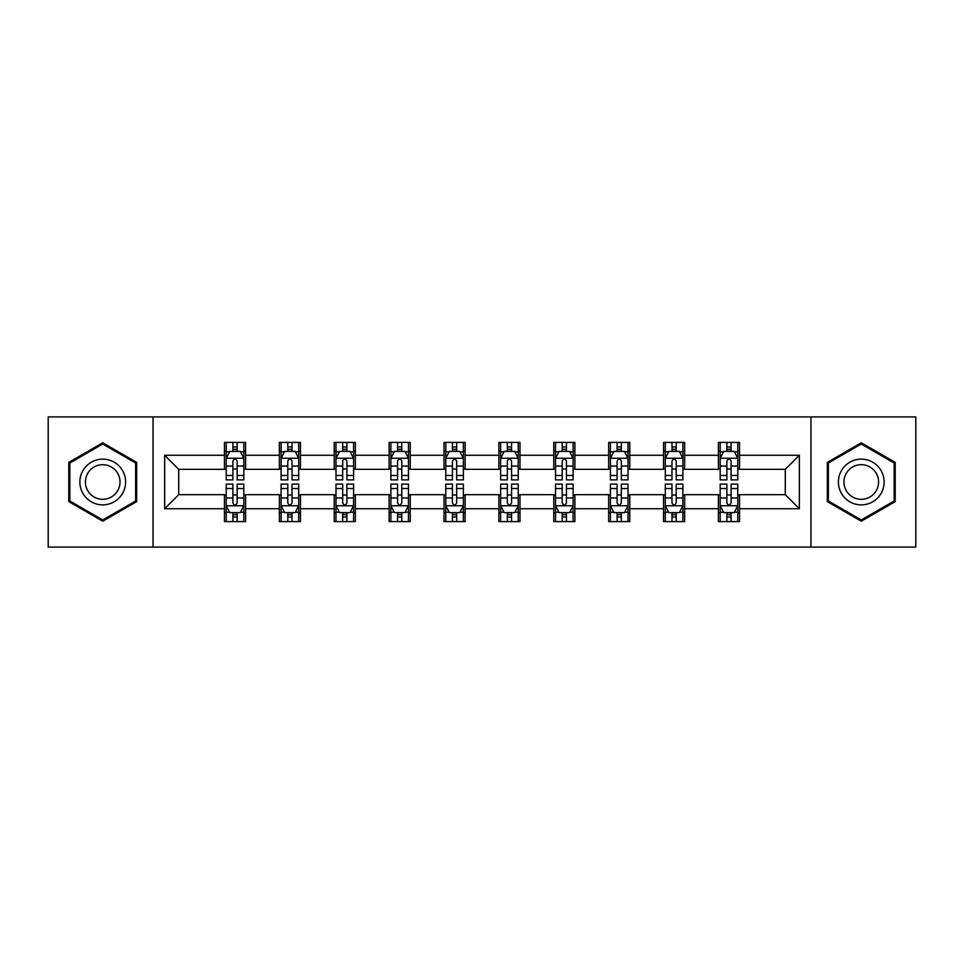 <?xml version="1.0" encoding="UTF-8"?>
<svg xmlns="http://www.w3.org/2000/svg" width="964" height="964" viewBox="0 0 964 964"><rect width="100%" height="100%" fill="white"/><g stroke="black" fill="none" stroke-linecap="round" stroke-linejoin="round"><path stroke-width="1.45" d="M810.953 547.082L915.8 547.082L915.8 416.918L810.953 416.918L810.953 547.082L153.047 547.082L153.047 416.918L48.2 416.918L48.2 547.082L153.047 547.082M810.953 416.918L153.047 416.918M739.533 455.261L739.533 442.416L718.421 442.416L718.421 455.261L684.657 455.261L684.657 442.416L663.545 442.416L663.545 455.261L629.769 455.261L629.769 442.416L608.658 442.416L608.658 455.261L574.881 455.261L574.881 442.416L553.77 442.416L553.77 455.261L519.994 455.261L519.994 442.416L498.882 442.416L498.882 455.261L465.118 455.261L465.118 442.416L444.006 442.416L444.006 455.261L410.23 455.261L410.23 442.416L389.119 442.416L389.119 455.261L355.342 455.261L355.342 442.416L334.231 442.416L334.231 455.261L300.455 455.261L300.455 442.416L279.343 442.416L279.343 455.261L245.579 455.261L245.579 442.416L224.467 442.416L224.467 455.261L164.651 455.261L164.651 508.739L178.726 494.665L224.467 494.665L224.467 521.584L245.579 521.584L245.579 494.665L279.343 494.665L279.343 521.584L300.455 521.584L300.455 494.665L334.231 494.665L334.231 521.584L355.342 521.584L355.342 494.665L389.119 494.665L389.119 521.584L410.23 521.584L410.23 494.665L444.006 494.665L444.006 521.584L465.118 521.584L465.118 494.665L498.882 494.665L498.882 521.584L519.994 521.584L519.994 494.665L553.77 494.665L553.77 521.584L574.881 521.584L574.881 494.665L608.658 494.665L608.658 521.584L629.769 521.584L629.769 494.665L663.545 494.665L663.545 521.584L684.657 521.584L684.657 494.665L718.421 494.665L718.421 521.584L739.533 521.584L739.533 494.665L785.274 494.665L785.274 469.335L739.533 469.335L739.533 455.261L799.349 455.261L799.349 508.739L739.533 508.739M718.421 508.739L684.657 508.739M663.545 508.739L629.769 508.739M608.658 508.739L574.881 508.739M553.77 508.739L519.994 508.739M498.882 508.739L465.118 508.739M444.006 508.739L410.23 508.739M389.119 508.739L355.342 508.739M334.231 508.739L300.455 508.739M279.343 508.739L245.579 508.739M224.467 508.739L164.651 508.739M718.421 455.261L718.421 469.335L684.657 469.335L684.657 455.261M663.545 455.261L663.545 469.335L629.769 469.335L629.769 455.261M608.658 455.261L608.658 469.335L574.881 469.335L574.881 455.261M553.77 455.261L553.77 469.335L519.994 469.335L519.994 455.261M498.882 455.261L498.882 469.335L465.118 469.335L465.118 455.261M444.006 455.261L444.006 469.335L410.23 469.335L410.23 455.261M389.119 455.261L389.119 469.335L355.342 469.335L355.342 455.261M334.231 455.261L334.231 469.335L300.455 469.335L300.455 455.261M279.343 455.261L279.343 469.335L245.579 469.335L245.579 455.261M224.467 455.261L224.467 469.335L178.726 469.335L164.651 455.261M178.726 469.335L178.726 494.665M799.349 508.739L785.274 494.665M785.274 469.335L799.349 455.261M224.467 451.212L226.227 451.212M232.902 451.212L237.132 451.212M243.82 451.212L245.579 451.212M224.467 468.986L226.227 468.986M232.902 468.986L237.132 468.986M243.82 468.986L245.579 468.986M224.467 495.014L226.227 495.014M232.902 495.014L237.132 495.014M243.82 495.014L245.579 495.014M224.467 512.788L226.227 512.788M232.902 512.788L237.132 512.788M243.82 512.788L245.579 512.788M279.343 495.014L281.102 495.014M287.79 495.014L292.02 495.014M298.695 495.014L300.455 495.014M279.343 512.788L281.102 512.788M287.79 512.788L292.02 512.788M298.695 512.788L300.455 512.788M279.343 451.212L281.102 451.212M287.79 451.212L292.02 451.212M298.695 451.212L300.455 451.212M279.343 468.986L281.102 468.986M287.79 468.986L292.02 468.986M298.695 468.986L300.455 468.986M334.231 495.014L335.99 495.014M342.678 495.014L346.895 495.014M353.583 495.014L355.342 495.014M334.231 512.788L335.99 512.788M342.678 512.788L346.895 512.788M353.583 512.788L355.342 512.788M334.231 451.212L335.99 451.212M342.678 451.212L346.895 451.212M353.583 451.212L355.342 451.212M334.231 468.986L335.99 468.986M342.678 468.986L346.895 468.986M353.583 468.986L355.342 468.986M389.119 495.014L390.878 495.014M397.566 495.014L401.783 495.014M408.471 495.014L410.23 495.014M389.119 512.788L390.878 512.788M397.566 512.788L401.783 512.788M408.471 512.788L410.23 512.788M389.119 451.212L390.878 451.212M397.566 451.212L401.783 451.212M408.471 451.212L410.23 451.212M389.119 468.986L390.878 468.986M397.566 468.986L401.783 468.986M408.471 468.986L410.23 468.986M444.006 495.014L445.766 495.014M452.441 495.014L456.671 495.014M463.359 495.014L465.118 495.014M444.006 512.788L445.766 512.788M452.441 512.788L456.671 512.788M463.359 512.788L465.118 512.788M444.006 451.212L445.766 451.212M452.441 451.212L456.671 451.212M463.359 451.212L465.118 451.212M444.006 468.986L445.766 468.986M452.441 468.986L456.671 468.986M463.359 468.986L465.118 468.986M498.882 495.014L500.641 495.014M507.329 495.014L511.559 495.014M518.234 495.014L519.994 495.014M498.882 512.788L500.641 512.788M507.329 512.788L511.559 512.788M518.234 512.788L519.994 512.788M498.882 451.212L500.641 451.212M507.329 451.212L511.559 451.212M518.234 451.212L519.994 451.212M498.882 468.986L500.641 468.986M507.329 468.986L511.559 468.986M518.234 468.986L519.994 468.986M553.77 495.014L555.529 495.014M562.217 495.014L566.434 495.014M573.122 495.014L574.881 495.014M553.77 512.788L555.529 512.788M562.217 512.788L566.434 512.788M573.122 512.788L574.881 512.788M553.77 451.212L555.529 451.212M562.217 451.212L566.434 451.212M573.122 451.212L574.881 451.212M553.77 468.986L555.529 468.986M562.217 468.986L566.434 468.986M573.122 468.986L574.881 468.986M608.658 495.014L610.417 495.014M617.105 495.014L621.322 495.014M628.01 495.014L629.769 495.014M608.658 512.788L610.417 512.788M617.105 512.788L621.322 512.788M628.01 512.788L629.769 512.788M608.658 451.212L610.417 451.212M617.105 451.212L621.322 451.212M628.01 451.212L629.769 451.212M608.658 468.986L610.417 468.986M617.105 468.986L621.322 468.986M628.01 468.986L629.769 468.986M663.545 495.014L665.305 495.014M671.98 495.014L676.21 495.014M682.898 495.014L684.657 495.014M663.545 512.788L665.305 512.788M671.98 512.788L676.21 512.788M682.898 512.788L684.657 512.788M663.545 451.212L665.305 451.212M671.98 451.212L676.21 451.212M682.898 451.212L684.657 451.212M663.545 468.986L665.305 468.986M671.98 468.986L676.21 468.986M682.898 468.986L684.657 468.986M718.421 495.014L720.18 495.014M726.868 495.014L731.098 495.014M737.773 495.014L739.533 495.014M718.421 512.788L720.18 512.788M726.868 512.788L731.098 512.788M737.773 512.788L739.533 512.788M718.421 451.212L720.18 451.212M726.868 451.212L731.098 451.212M737.773 451.212L739.533 451.212M718.421 468.986L720.18 468.986M726.868 468.986L731.098 468.986M737.773 468.986L739.533 468.986M102.738 521.199L136.683 501.605L136.683 462.395L102.738 442.801L68.781 462.395L68.781 501.605L102.738 521.199M895.219 462.395L861.262 442.801L827.317 462.395L827.317 501.605L861.262 521.199L895.219 501.605L895.219 462.395M237.132 446.995L232.902 446.995M243.82 475.481L237.132 475.481L237.132 479.891L243.82 479.891L243.82 458.43L240.301 451.393L229.745 451.393L226.227 458.43L226.227 479.891L232.902 479.891L232.902 475.481L226.227 475.481M226.227 458.43L226.227 442.416M243.82 458.43L243.82 442.416M232.902 451.393L232.902 442.416M237.132 442.416L237.132 451.393M237.132 475.481L237.132 461.069C235.722 458.358 234.312 458.358 232.902 461.069L232.902 475.481M232.902 517.005L237.132 517.005M226.227 488.519L232.902 488.519L232.902 484.109L226.227 484.109L226.227 505.57L229.745 512.607L240.301 512.607L243.82 505.57L243.82 484.109L237.132 484.109L237.132 488.519L243.82 488.519M243.82 505.57L243.82 521.584M226.227 505.57L226.227 521.584M237.132 512.607L237.132 521.584M232.902 521.584L232.902 512.607M232.902 488.519L232.902 502.931C234.312 505.642 235.722 505.642 237.132 502.931L237.132 488.519M122.536 493.435A22.871 22.871 0 0 0 114.162 462.19A22.871 22.871 0 0 0 82.928 470.565A22.871 22.871 0 0 0 91.303 501.81A22.871 22.871 0 0 0 122.536 493.435M117.729 490.652A17.316 17.316 0 0 0 111.39 467.01A17.316 17.316 0 0 0 87.736 473.348A17.316 17.316 0 0 0 94.074 496.99A17.316 17.316 0 0 0 117.729 490.652M69.842 500.991L69.842 463.009L102.738 444.018L135.623 463.009L135.623 500.991L102.738 519.982L69.842 500.991M861.262 459.129A22.871 22.871 0 0 0 838.403 482A22.871 22.871 0 0 0 861.262 504.871A22.871 22.871 0 0 0 884.133 482A22.871 22.871 0 0 0 861.262 459.129M861.262 464.684A17.316 17.316 0 0 0 843.958 482A17.316 17.316 0 0 0 861.262 499.316A17.316 17.316 0 0 0 878.578 482A17.316 17.316 0 0 0 861.262 464.684M894.158 500.991L861.262 519.982L828.377 500.991L828.377 463.009L861.262 444.018L894.158 463.009L894.158 500.991M292.02 446.995L287.79 446.995M298.695 475.481L292.02 475.481L292.02 479.891L298.695 479.891L298.695 458.43L295.177 451.393L284.621 451.393L281.102 458.43L281.102 479.891L287.79 479.891L287.79 475.481L281.102 475.481M281.102 458.43L281.102 442.416M298.695 458.43L298.695 442.416M287.79 451.393L287.79 442.416M292.02 442.416L292.02 451.393M292.02 475.481L292.02 461.069C290.61 458.358 289.2 458.358 287.79 461.069L287.79 475.481M346.895 446.995L342.678 446.995M353.583 475.481L346.895 475.481L346.895 479.891L353.583 479.891L353.583 458.43L350.065 451.393L339.509 451.393L335.99 458.43L335.99 479.891L342.678 479.891L342.678 475.481L335.99 475.481M335.99 458.43L335.99 442.416M353.583 458.43L353.583 442.416M342.678 451.393L342.678 442.416M346.895 442.416L346.895 451.393M346.895 475.481L346.895 461.069C345.498 458.358 344.088 458.358 342.678 461.069L342.678 475.481M287.79 517.005L292.02 517.005M281.102 488.519L287.79 488.519L287.79 484.109L281.102 484.109L281.102 505.57L284.621 512.607L295.177 512.607L298.695 505.57L298.695 484.109L292.02 484.109L292.02 488.519L298.695 488.519M298.695 505.57L298.695 521.584M281.102 505.57L281.102 521.584M292.02 512.607L292.02 521.584M287.79 521.584L287.79 512.607M287.79 488.519L287.79 502.931C289.2 505.642 290.61 505.642 292.02 502.931L292.02 488.519M342.678 517.005L346.895 517.005M335.99 488.519L342.678 488.519L342.678 484.109L335.99 484.109L335.99 505.57L339.509 512.607L350.065 512.607L353.583 505.57L353.583 484.109L346.895 484.109L346.895 488.519L353.583 488.519M353.583 505.57L353.583 521.584M335.99 505.57L335.99 521.584M346.895 512.607L346.895 521.584M342.678 521.584L342.678 512.607M342.678 488.519L342.678 502.931C344.088 505.642 345.486 505.642 346.895 502.931L346.895 488.519M401.783 446.995L397.566 446.995M408.471 475.481L401.783 475.481L401.783 479.891L408.471 479.891L408.471 458.43L404.952 451.393L394.397 451.393L390.878 458.43L390.878 479.891L397.566 479.891L397.566 475.481L390.878 475.481M390.878 458.43L390.878 442.416M408.471 458.43L408.471 442.416M397.566 451.393L397.566 442.416M401.783 442.416L401.783 451.393M401.783 475.481L401.783 461.069C400.373 458.358 398.976 458.358 397.566 461.069L397.566 475.481M456.671 446.995L452.441 446.995M463.359 475.481L456.671 475.481L456.671 479.891L463.359 479.891L463.359 458.43L459.84 451.393L449.284 451.393L445.766 458.43L445.766 479.891L452.441 479.891L452.441 475.481L445.766 475.481M445.766 458.43L445.766 442.416M463.359 458.43L463.359 442.416M452.441 451.393L452.441 442.416M456.671 442.416L456.671 451.393M456.671 475.481L456.671 461.069C455.261 458.358 453.851 458.358 452.441 461.069L452.441 475.481M511.559 446.995L507.329 446.995M518.234 475.481L511.559 475.481L511.559 479.891L518.234 479.891L518.234 458.43L514.716 451.393L504.16 451.393L500.641 458.43L500.641 479.891L507.329 479.891L507.329 475.481L500.641 475.481M500.641 458.43L500.641 442.416M518.234 458.43L518.234 442.416M507.329 451.393L507.329 442.416M511.559 442.416L511.559 451.393M511.559 475.481L511.559 461.069C510.149 458.358 508.739 458.358 507.329 461.069L507.329 475.481M397.566 517.005L401.783 517.005M390.878 488.519L397.566 488.519L397.566 484.109L390.878 484.109L390.878 505.57L394.397 512.607L404.952 512.607L408.471 505.57L408.471 484.109L401.783 484.109L401.783 488.519L408.471 488.519M408.471 505.57L408.471 521.584M390.878 505.57L390.878 521.584M401.783 512.607L401.783 521.584M397.566 521.584L397.566 512.607M397.566 488.519L397.566 502.931C398.963 505.642 400.373 505.642 401.783 502.931L401.783 488.519M452.441 517.005L456.671 517.005M445.766 488.519L452.441 488.519L452.441 484.109L445.766 484.109L445.766 505.57L449.284 512.607L459.84 512.607L463.359 505.57L463.359 484.109L456.671 484.109L456.671 488.519L463.359 488.519M463.359 505.57L463.359 521.584M445.766 505.57L445.766 521.584M456.671 512.607L456.671 521.584M452.441 521.584L452.441 512.607M452.441 488.519L452.441 502.931C453.851 505.642 455.261 505.642 456.671 502.931L456.671 488.519M507.329 517.005L511.559 517.005M500.641 488.519L507.329 488.519L507.329 484.109L500.641 484.109L500.641 505.57L504.16 512.607L514.716 512.607L518.234 505.57L518.234 484.109L511.559 484.109L511.559 488.519L518.234 488.519M518.234 505.57L518.234 521.584M500.641 505.57L500.641 521.584M511.559 512.607L511.559 521.584M507.329 521.584L507.329 512.607M507.329 488.519L507.329 502.931C508.739 505.642 510.149 505.642 511.559 502.931L511.559 488.519M562.217 517.005L566.434 517.005M555.529 488.519L562.217 488.519L562.217 484.109L555.529 484.109L555.529 505.57L559.048 512.607L569.604 512.607L573.122 505.57L573.122 484.109L566.434 484.109L566.434 488.519L573.122 488.519M573.122 505.57L573.122 521.584M555.529 505.57L555.529 521.584M566.434 512.607L566.434 521.584M562.217 521.584L562.217 512.607M562.217 488.519L562.217 502.931C563.627 505.642 565.024 505.642 566.434 502.931L566.434 488.519M617.105 517.005L621.322 517.005M610.417 488.519L617.105 488.519L617.105 484.109L610.417 484.109L610.417 505.57L613.935 512.607L624.491 512.607L628.01 505.57L628.01 484.109L621.322 484.109L621.322 488.519L628.01 488.519M628.01 505.57L628.01 521.584M610.417 505.57L610.417 521.584M621.322 512.607L621.322 521.584M617.105 521.584L617.105 512.607M617.105 488.519L617.105 502.931C618.502 505.642 619.912 505.642 621.322 502.931L621.322 488.519M671.98 517.005L676.21 517.005M665.305 488.519L671.98 488.519L671.98 484.109L665.305 484.109L665.305 505.57L668.823 512.607L679.379 512.607L682.898 505.57L682.898 484.109L676.21 484.109L676.21 488.519L682.898 488.519M682.898 505.57L682.898 521.584M665.305 505.57L665.305 521.584M676.21 512.607L676.21 521.584M671.98 521.584L671.98 512.607M671.98 488.519L671.98 502.931C673.39 505.642 674.8 505.642 676.21 502.931L676.21 488.519M566.434 446.995L562.217 446.995M573.122 475.481L566.434 475.481L566.434 479.891L573.122 479.891L573.122 458.43L569.604 451.393L559.048 451.393L555.529 458.43L555.529 479.891L562.217 479.891L562.217 475.481L555.529 475.481M555.529 458.43L555.529 442.416M573.122 458.43L573.122 442.416M562.217 451.393L562.217 442.416M566.434 442.416L566.434 451.393M566.434 475.481L566.434 461.069C565.037 458.358 563.627 458.358 562.217 461.069L562.217 475.481M621.322 446.995L617.105 446.995M628.01 475.481L621.322 475.481L621.322 479.891L628.01 479.891L628.01 458.43L624.491 451.393L613.935 451.393L610.417 458.43L610.417 479.891L617.105 479.891L617.105 475.481L610.417 475.481M610.417 458.43L610.417 442.416M628.01 458.43L628.01 442.416M617.105 451.393L617.105 442.416M621.322 442.416L621.322 451.393M621.322 475.481L621.322 461.069C619.912 458.358 618.514 458.358 617.105 461.069L617.105 475.481M676.21 446.995L671.98 446.995M682.898 475.481L676.21 475.481L676.21 479.891L682.898 479.891L682.898 458.43L679.379 451.393L668.823 451.393L665.305 458.43L665.305 479.891L671.98 479.891L671.98 475.481L665.305 475.481M665.305 458.43L665.305 442.416M682.898 458.43L682.898 442.416M671.98 451.393L671.98 442.416M676.21 442.416L676.21 451.393M676.21 475.481L676.21 461.069C674.8 458.358 673.39 458.358 671.98 461.069L671.98 475.481M731.098 446.995L726.868 446.995M737.773 475.481L731.098 475.481L731.098 479.891L737.773 479.891L737.773 458.43L734.255 451.393L723.699 451.393L720.18 458.43L720.18 479.891L726.868 479.891L726.868 475.481L720.18 475.481M720.18 458.43L720.18 442.416M737.773 458.43L737.773 442.416M726.868 451.393L726.868 442.416M731.098 442.416L731.098 451.393M731.098 475.481L731.098 461.069C729.688 458.358 728.278 458.358 726.868 461.069L726.868 475.481M726.868 517.005L731.098 517.005M720.18 488.519L726.868 488.519L726.868 484.109L720.18 484.109L720.18 505.57L723.699 512.607L734.255 512.607L737.773 505.57L737.773 484.109L731.098 484.109L731.098 488.519L737.773 488.519M737.773 505.57L737.773 521.584M720.18 505.57L720.18 521.584M731.098 512.607L731.098 521.584M726.868 521.584L726.868 512.607M726.868 488.519L726.868 502.931C728.278 505.642 729.688 505.642 731.098 502.931L731.098 488.519M243.723 458.249L226.311 458.249M226.227 451.815L229.528 451.815M240.506 451.815L243.82 451.815M232.902 466.046L226.227 466.046M243.82 466.046L237.132 466.046M237.132 449.236L232.902 449.236M226.311 505.751L243.723 505.751M243.82 512.185L240.506 512.185M229.528 512.185L226.227 512.185M237.132 497.954L243.82 497.954M226.227 497.954L232.902 497.954M232.902 514.764L237.132 514.764M298.611 458.249L281.199 458.249M281.102 451.815L284.416 451.815M295.394 451.815L298.695 451.815M287.79 466.046L281.102 466.046M298.695 466.046L292.02 466.046M292.02 449.236L287.79 449.236M353.499 458.249L336.087 458.249M335.99 451.815L339.304 451.815M350.281 451.815L353.583 451.815M342.678 466.046L335.99 466.046M353.583 466.046L346.895 466.046M346.895 449.236L342.678 449.236M281.199 505.751L298.611 505.751M298.695 512.185L295.394 512.185M284.416 512.185L281.102 512.185M292.02 497.954L298.695 497.954M281.102 497.954L287.79 497.954M287.79 514.764L292.02 514.764M336.087 505.751L353.499 505.751M353.583 512.185L350.281 512.185M339.304 512.185L335.99 512.185M346.895 497.954L353.583 497.954M335.99 497.954L342.678 497.954M342.678 514.764L346.895 514.764M408.387 458.249L390.962 458.249M390.878 451.815L394.18 451.815M405.157 451.815L408.471 451.815M397.566 466.046L390.878 466.046M408.471 466.046L401.783 466.046M401.783 449.236L397.566 449.236M463.262 458.249L445.85 458.249M445.766 451.815L449.067 451.815M460.045 451.815L463.359 451.815M452.441 466.046L445.766 466.046M463.359 466.046L456.671 466.046M456.671 449.236L452.441 449.236M518.15 458.249L500.738 458.249M500.641 451.815L503.955 451.815M514.933 451.815L518.234 451.815M507.329 466.046L500.641 466.046M518.234 466.046L511.559 466.046M511.559 449.236L507.329 449.236M390.962 505.751L408.387 505.751M408.471 512.185L405.157 512.185M394.18 512.185L390.878 512.185M401.783 497.954L408.471 497.954M390.878 497.954L397.566 497.954M397.566 514.764L401.783 514.764M445.85 505.751L463.262 505.751M463.359 512.185L460.045 512.185M449.067 512.185L445.766 512.185M456.671 497.954L463.359 497.954M445.766 497.954L452.441 497.954M452.441 514.764L456.671 514.764M500.738 505.751L518.15 505.751M518.234 512.185L514.933 512.185M503.955 512.185L500.641 512.185M511.559 497.954L518.234 497.954M500.641 497.954L507.329 497.954M507.329 514.764L511.559 514.764M555.613 505.751L573.038 505.751M573.122 512.185L569.82 512.185M558.843 512.185L555.529 512.185M566.434 497.954L573.122 497.954M555.529 497.954L562.217 497.954M562.217 514.764L566.434 514.764M610.501 505.751L627.913 505.751M628.01 512.185L624.696 512.185M613.719 512.185L610.417 512.185M621.322 497.954L628.01 497.954M610.417 497.954L617.105 497.954M617.105 514.764L621.322 514.764M665.389 505.751L682.801 505.751M682.898 512.185L679.584 512.185M668.606 512.185L665.305 512.185M676.21 497.954L682.898 497.954M665.305 497.954L671.98 497.954M671.98 514.764L676.21 514.764M573.038 458.249L555.613 458.249M555.529 451.815L558.843 451.815M569.82 451.815L573.122 451.815M562.217 466.046L555.529 466.046M573.122 466.046L566.434 466.046M566.434 449.236L562.217 449.236M627.913 458.249L610.501 458.249M610.417 451.815L613.719 451.815M624.696 451.815L628.01 451.815M617.105 466.046L610.417 466.046M628.01 466.046L621.322 466.046M621.322 449.236L617.105 449.236M682.801 458.249L665.389 458.249M665.305 451.815L668.606 451.815M679.584 451.815L682.898 451.815M671.98 466.046L665.305 466.046M682.898 466.046L676.21 466.046M676.21 449.236L671.98 449.236M737.689 458.249L720.277 458.249M720.18 451.815L723.494 451.815M734.472 451.815L737.773 451.815M726.868 466.046L720.18 466.046M737.773 466.046L731.098 466.046M731.098 449.236L726.868 449.236M720.277 505.751L737.689 505.751M737.773 512.185L734.472 512.185M723.494 512.185L720.18 512.185M731.098 497.954L737.773 497.954M720.18 497.954L726.868 497.954M726.868 514.764L731.098 514.764"/></g></svg>

